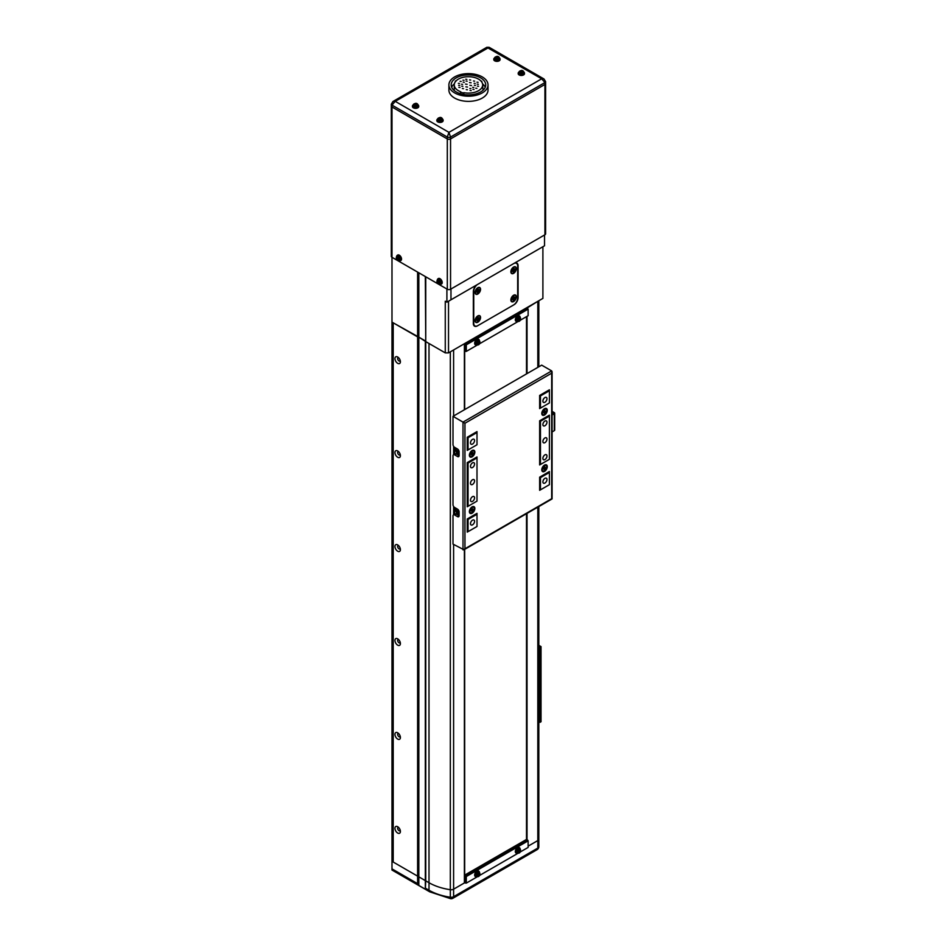 <?xml version="1.0" encoding="UTF-8"?>
<svg xmlns="http://www.w3.org/2000/svg" width="946" height="946" viewBox="0 0 946 946"><rect width="100%" height="100%" fill="white"/><g stroke="black" fill="none" stroke-linecap="round" stroke-linejoin="round"><path stroke-width="1.42" d="M464.793 882.724L453.607 889.181A3.453 1.998 180 0 1 450.331 889.701A46.023 26.571 180 0 1 428.999 882.724L391.987 861.345L391.987 322.113L393.205 322.823L393.205 862.054L393.205 322.823L418.83 337.143L417.612 336.906L417.612 876.15L391.987 861.345L391.987 859.465M391.987 319.299L391.987 322.113L417.612 336.906L417.612 272.093L391.987 257.3L391.987 322.113M391.987 861.345L391.987 870.024L391.987 868.866L417.612 883.659L418.83 885.456L425.333 889.205L425.747 880.844L428.999 882.724A46.023 26.571 0 0 0 450.331 889.701A3.453 1.998 0 0 0 453.607 889.181L453.607 896.69A3.453 1.998 60 0 1 452.898 898.274A3.453 3.453 0 0 1 450.674 898.7A3.453 0.686 -81.7 0 1 450.331 897.222A3.453 1.998 0 0 0 453.607 896.69L537.813 848.077A3.453 1.998 0 0 0 538.818 846.67L538.818 839.149A3.453 1.998 180 0 0 538.723 838.664A3.453 1.998 180 0 1 538.818 839.149A3.453 1.998 180 0 1 537.813 840.568L528.128 846.15L537.813 840.568L537.813 507.162M425.333 889.205L425.333 340.903L418.83 337.143L425.747 341.612L425.333 276.551M418.83 885.456L418.83 272.791M417.612 883.659L417.612 876.15L425.747 880.844L425.747 341.612L445.27 352.882L445.27 301.218L446.902 302.152L446.902 289.003L425.747 276.788L425.747 341.612L428.999 343.493L428.999 890.233A46.023 26.571 0 0 0 450.331 897.222L450.331 351.841M464.557 875.346L464.557 549.449M464.557 409.665L464.557 350.86M464.391 875.629L465.893 875.842L527.726 840.143L526.508 839.433L464.675 875.133L464.675 549.39M464.675 409.594L464.675 350.931M526.508 839.433L526.508 513.69M526.508 373.906L526.508 316.638M464.391 350.765L465.491 351.404L465.491 344.829L464.391 344.19M464.793 343.493L465.893 344.119L527.726 308.42L526.626 307.793M519.803 320.517L528.128 315.704L528.128 309.129L466.295 344.829L466.295 351.404L476.902 345.278M479.125 344.001L517.58 321.794M466.295 344.829L465.893 344.119L465.491 344.829L466.295 344.829M464.391 882.488L465.491 883.115L465.491 876.54L464.391 875.913M519.803 852.228L528.128 847.427L528.128 840.84L466.295 876.54L466.295 883.115L476.902 877.001M479.125 875.712L517.58 853.517M466.295 876.54L465.893 875.842L465.491 876.54L466.295 876.54M397.675 826.721A3.867 2.235 -120 0 0 394.943 828.294A3.867 2.235 -120 0 0 397.675 833.036A3.867 2.235 -120 0 0 400.406 831.451A3.867 2.235 -120 0 0 397.675 826.721L397.675 826.721M398.467 827.312A1.951 1.123 -120 0 0 398.053 827.407A1.951 1.123 -120 0 0 397.746 828.968A1.951 1.123 -120 0 0 399.023 830.694A1.951 1.123 -120 0 0 400.004 830.789A1.951 1.123 -120 0 0 400.288 830.47M397.675 732.783A3.867 2.235 -120 0 0 394.943 734.356A3.867 2.235 -120 0 0 397.675 739.086A3.867 2.235 -120 0 0 400.406 737.513A3.867 2.235 -120 0 0 397.675 732.783L397.675 732.783M398.467 733.375A1.951 1.123 -120 0 0 398.053 733.457A1.951 1.123 -120 0 0 397.746 735.03A1.951 1.123 -120 0 0 399.023 736.757A1.951 1.123 -120 0 0 400.004 736.851A1.951 1.123 -120 0 0 400.288 736.532M397.675 638.834A3.867 2.235 -120 0 0 394.943 640.418A3.867 2.235 -120 0 0 397.675 645.148A3.867 2.235 -120 0 0 400.406 643.564A3.867 2.235 -120 0 0 397.675 638.834L397.675 638.834M398.467 639.425A1.951 1.123 -120 0 0 398.053 639.52A1.951 1.123 -120 0 0 397.746 641.081A1.951 1.123 -120 0 0 399.023 642.807A1.951 1.123 -120 0 0 400.004 642.902A1.951 1.123 -120 0 0 400.288 642.582M397.675 544.896A3.867 2.235 -120 0 0 394.943 546.469A3.867 2.235 -120 0 0 397.675 551.211A3.867 2.235 -120 0 0 400.406 549.626A3.867 2.235 -120 0 0 397.675 544.896L397.675 544.896M398.467 545.487A1.951 1.123 -120 0 0 398.053 545.57A1.951 1.123 -120 0 0 397.746 547.143A1.951 1.123 -120 0 0 399.023 548.869A1.951 1.123 -120 0 0 400.004 548.964A1.951 1.123 -120 0 0 400.288 548.645M397.675 450.946A3.867 2.235 -120 0 0 394.943 452.531A3.867 2.235 -120 0 0 397.675 457.261A3.867 2.235 -120 0 0 400.406 455.688A3.867 2.235 -120 0 0 397.675 450.946L397.675 450.946M398.467 451.538A1.951 1.123 -120 0 0 398.053 451.632A1.951 1.123 -120 0 0 397.746 453.205A1.951 1.123 -120 0 0 399.023 454.92A1.951 1.123 -120 0 0 400.004 455.014A1.951 1.123 -120 0 0 400.288 454.695M397.675 357.009A3.867 2.235 -120 0 0 394.943 358.581A3.867 2.235 -120 0 0 397.675 363.323A3.867 2.235 -120 0 0 400.406 361.739A3.867 2.235 -120 0 0 397.675 357.009L397.675 357.009M398.467 357.6A1.951 1.123 -120 0 0 398.053 357.694A1.951 1.123 -120 0 0 397.746 359.255A1.951 1.123 -120 0 0 399.023 360.982A1.951 1.123 -120 0 0 400.004 361.076A1.951 1.123 -120 0 0 400.288 360.757M453.607 544.458L453.607 889.181L464.391 882.949L464.391 549.543M464.391 409.76L464.391 343.717L453.607 349.949L453.607 415.992M538.818 506.571L538.818 839.149A3.453 1.998 180 0 1 537.813 840.568L537.813 848.077A3.453 1.998 60 0 1 537.103 849.662A3.453 3.453 0 0 0 538.818 846.67M527.028 308.029L537.813 301.336A3.453 1.998 0 0 0 537.813 301.325M527.028 839.741L527.028 513.382M527.028 373.599L527.028 316.342M526.792 839.599L526.792 513.524M526.792 373.741L526.792 316.484M544.931 437.951A2.873 1.655 120 0 0 543.051 440.481A2.873 1.655 120 0 0 543.489 442.787A2.873 1.655 120 0 0 544.931 442.645A2.873 1.655 120 0 0 546.812 440.115A2.873 1.655 120 0 0 546.374 437.809A2.873 1.655 120 0 0 544.931 437.951M544.931 397.557A2.873 1.655 120 0 0 543.051 400.087A2.873 1.655 120 0 0 543.489 402.393A2.873 1.655 120 0 0 544.931 402.251A2.873 1.655 120 0 0 546.812 399.709A2.873 1.655 120 0 0 546.374 397.415A2.873 1.655 120 0 0 544.931 397.557M544.931 421.041A2.873 1.655 120 0 0 543.051 423.572A2.873 1.655 120 0 0 543.489 425.877A2.873 1.655 120 0 0 544.931 425.735A2.873 1.655 120 0 0 546.812 423.205A2.873 1.655 120 0 0 546.374 420.899A2.873 1.655 120 0 0 544.931 421.041M544.931 454.86A2.873 1.655 120 0 0 543.051 457.391A2.873 1.655 120 0 0 543.489 459.697A2.873 1.655 120 0 0 544.931 459.555A2.873 1.655 120 0 0 546.812 457.024A2.873 1.655 120 0 0 546.374 454.719A2.873 1.655 120 0 0 544.931 454.86M544.931 478.345A2.873 1.655 120 0 0 543.051 480.875A2.873 1.655 120 0 0 543.489 483.181A2.873 1.655 120 0 0 544.931 483.039A2.873 1.655 120 0 0 546.812 480.509A2.873 1.655 120 0 0 546.374 478.203A2.873 1.655 120 0 0 544.931 478.345M472.527 479.752A2.873 1.655 120 0 0 470.647 482.283A2.873 1.655 120 0 0 471.084 484.589A2.873 1.655 120 0 0 472.527 484.447A2.873 1.655 120 0 0 474.407 481.916A2.873 1.655 120 0 0 473.958 479.61A2.873 1.655 120 0 0 472.527 479.752M472.527 439.358A2.873 1.655 120 0 0 470.647 441.888A2.873 1.655 120 0 0 471.084 444.194A2.873 1.655 120 0 0 472.527 444.052A2.873 1.655 120 0 0 474.407 441.522A2.873 1.655 120 0 0 473.958 439.216A2.873 1.655 120 0 0 472.527 439.358M472.527 462.842A2.873 1.655 120 0 0 470.647 465.373A2.873 1.655 120 0 0 471.084 467.679A2.873 1.655 120 0 0 472.527 467.537A2.873 1.655 120 0 0 474.407 465.006A2.873 1.655 120 0 0 473.958 462.7A2.873 1.655 120 0 0 472.527 462.842M472.527 496.662A2.873 1.655 120 0 0 470.647 499.192A2.873 1.655 120 0 0 471.084 501.498A2.873 1.655 120 0 0 472.527 501.356A2.873 1.655 120 0 0 474.407 498.826A2.873 1.655 120 0 0 473.958 496.52A2.873 1.655 120 0 0 472.527 496.662M472.527 520.146A2.873 1.655 120 0 0 470.647 522.677A2.873 1.655 120 0 0 471.084 524.983A2.873 1.655 120 0 0 472.527 524.841A2.873 1.655 120 0 0 474.407 522.31A2.873 1.655 120 0 0 473.958 520.004A2.873 1.655 120 0 0 472.527 520.146M548.597 472.007L549.401 472.468L549.401 471.534L539.646 477.174L539.646 490.324L549.401 484.683L549.401 472.468L540.462 477.635L539.646 477.174M548.597 390.272L549.401 390.745L540.462 395.913L540.462 408.116L549.401 402.949L549.401 389.799L539.646 395.44L540.462 395.913M548.597 415.637L549.401 416.11L549.401 415.164L539.646 420.804L539.646 464.959L549.401 459.318L549.401 416.11L540.462 421.277L539.646 420.804M467.241 449.456L468.045 449.929L468.045 437.714L467.241 437.241L467.241 450.391L476.997 444.762L476.997 432.547L476.181 432.074M476.181 457.438L476.997 457.911L476.997 456.965L467.241 462.606L468.045 463.079L476.997 457.911L476.997 501.12L468.045 506.287L468.045 463.079M476.181 513.808L476.997 514.281L476.997 513.335L467.241 518.976L468.045 519.437L476.997 514.281L476.997 526.484L468.045 531.652L468.045 519.437M467.241 505.826L468.045 506.287M468.045 531.652L467.241 531.191M549.401 484.683L540.462 489.851L540.462 477.635M476.997 444.762L468.045 449.929M467.241 437.241L476.997 431.601L476.997 432.547L468.045 437.714M549.401 459.318L540.462 464.486L540.462 421.277M540.462 489.851L539.646 489.378M539.646 464.013L540.462 464.486M539.646 407.655L540.462 408.116M541.786 469.819A3.867 2.235 120 0 0 544.529 471.404A3.867 2.235 120 0 0 547.261 466.662A3.867 2.235 120 0 0 544.529 465.089A3.867 2.235 120 0 0 541.786 469.819M541.786 413.461A3.867 2.235 120 0 0 544.529 415.034A3.867 2.235 120 0 0 547.261 410.304A3.867 2.235 120 0 0 544.529 408.719A3.867 2.235 120 0 0 541.786 413.461M469.382 455.263A3.867 2.235 120 0 0 472.113 456.835A3.867 2.235 120 0 0 474.857 452.105A3.867 2.235 120 0 0 472.113 450.521A3.867 2.235 120 0 0 469.382 455.263M469.382 511.62A3.867 2.235 120 0 0 472.113 513.205A3.867 2.235 120 0 0 474.857 508.475A3.867 2.235 120 0 0 472.113 506.89A3.867 2.235 120 0 0 469.382 511.62M539.646 395.44L539.646 408.589L549.401 402.949M476.997 501.12L467.241 506.76L467.241 462.606M476.997 526.484L467.241 532.125L467.241 518.976M457.474 456.504L454.624 454.86A2.306 1.324 -120 0 0 453.477 454.742L455.097 453.808A2.306 1.324 60 0 1 456.256 453.914L459.106 455.558A2.306 1.324 60 0 1 458.621 456.611A2.306 1.324 60 0 1 457.474 456.504L459.106 455.558L459.106 451.798A2.306 1.324 60 0 0 457.474 448.983L454.624 447.34A2.306 1.324 -120 0 1 453.004 444.525L453.004 416.335L464.959 423.24L464.959 548.751L551.684 498.684L551.684 370.915L541.68 365.144L453.004 416.335M457.474 516.622L454.624 514.979A2.306 1.324 -120 0 0 453.477 514.861L455.097 513.926A2.306 1.324 60 0 1 456.256 514.045L459.106 515.688A2.306 1.324 60 0 1 458.621 516.741A2.306 1.324 60 0 1 457.474 516.622L459.106 515.688L459.106 511.928A2.306 1.324 60 0 0 457.474 509.114L454.624 507.47A2.306 1.324 -120 0 1 453.004 504.644L453.004 455.795A2.306 1.324 -120 0 1 453.477 454.742M464.959 548.751L463.008 549.874L463.008 422.117L551.684 370.915L552.086 371.813L552.086 498.92L463.978 549.78L453.004 544.104L453.004 515.925A2.306 1.324 -120 0 1 453.477 514.861M552.086 413.899L553.079 413.189L552.086 412.491M552.086 411.356L554.285 412.633A1.384 0.792 180 0 1 554.285 413.757L552.086 415.022M554.687 413.189L554.687 430.099A1.384 0.792 180 0 1 554.285 430.667L552.086 431.932M456.421 508.499A1.951 1.123 -120 0 0 456.09 508.593A1.951 1.123 -120 0 0 455.96 510.604M454.624 447.34L454.624 454.86L456.256 453.914M454.624 507.47L454.624 514.198M456.421 448.38A1.951 1.123 -120 0 0 456.09 448.463A1.951 1.123 -120 0 0 455.96 450.485A3.855 3.855 0 0 0 459.106 454.234A3.276 1.892 -120 0 1 458.384 453.95M545.759 465.467A3.075 1.774 120 0 0 545.511 465.255A3.075 1.774 120 0 0 544.234 465.278M544.529 470.753A3.075 1.774 120 0 0 546.54 468.045A3.075 1.774 120 0 0 546.067 465.574A3.075 1.774 120 0 0 544.529 465.728A3.075 1.774 120 0 0 542.519 468.447A3.075 1.774 120 0 0 542.992 470.907A3.075 1.774 120 0 0 544.529 470.753M544.056 469.453L543.583 468.79L544.991 467.028L545.464 467.702L544.056 469.453M541.81 469.476A3.075 1.774 120 0 0 542.425 470.588A3.075 1.774 120 0 0 542.732 470.706M544.648 467.229L545.464 467.702M544.518 467.3L544.104 468.4L544.991 468.909M544.104 468.4L543.631 468.66A1.147 0.662 120 0 0 544.435 467.359M457.379 511.077A1.147 0.662 -120 0 0 458.195 512.448L457.273 511.017M458.384 514.08A3.276 1.892 -120 0 0 459.106 514.364A3.855 3.855 0 0 1 456.197 509.267A3.276 1.892 -120 0 1 456.646 508.629M458.514 512.661A1.644 0.946 -120 0 0 457.356 510.663A1.644 0.946 -120 0 0 456.197 511.325A1.644 0.946 -120 0 0 457.356 513.335A1.644 0.946 -120 0 0 458.514 512.661M457.817 513.205L456.41 511.455L456.883 510.781L458.29 512.543L457.817 513.205M457.225 510.982L456.41 511.455M457.734 512.176L456.883 512.661M472.113 509.114L471.226 510.473A1.147 0.662 120 0 0 472.03 509.161M469.405 511.278A3.075 1.774 120 0 0 470.02 512.389A3.075 1.774 120 0 0 470.328 512.507M472.113 507.541A3.075 1.774 120 0 0 470.103 510.249A3.075 1.774 120 0 0 470.576 512.708A3.075 1.774 120 0 0 472.113 512.566A3.075 1.774 120 0 0 474.123 509.847A3.075 1.774 120 0 0 473.662 507.387A3.075 1.774 120 0 0 472.113 507.541M472.586 508.842L473.059 509.504L471.652 511.254L471.179 510.592L472.586 508.842M473.355 507.269A3.075 1.774 120 0 0 473.095 507.056A3.075 1.774 120 0 0 471.818 507.08M472.243 509.031L473.059 509.504M471.687 510.201L472.586 510.722M545.759 409.098A3.075 1.774 120 0 0 545.511 408.897A3.075 1.774 120 0 0 544.234 408.909M544.529 414.395A3.075 1.774 120 0 0 546.54 411.676A3.075 1.774 120 0 0 546.067 409.216A3.075 1.774 120 0 0 544.529 409.37A3.075 1.774 120 0 0 542.519 412.078A3.075 1.774 120 0 0 542.992 414.549A3.075 1.774 120 0 0 544.529 414.395M544.056 413.095L543.583 412.421L544.991 410.67L545.464 411.333L544.056 413.095M541.81 413.106A3.075 1.774 120 0 0 542.425 414.218A3.075 1.774 120 0 0 542.732 414.336M544.648 410.871L545.464 411.333M544.518 410.942L544.104 412.03L544.991 412.551M544.104 412.03L543.631 412.302A1.147 0.662 120 0 0 544.435 410.99M457.379 450.958A1.147 0.662 -120 0 0 458.195 452.33L457.273 450.887M456.646 448.51A3.276 1.892 -120 0 0 456.197 449.137A3.855 3.855 0 0 0 455.96 450.45M458.514 452.543A1.644 0.946 -120 0 0 457.356 450.533A1.644 0.946 -120 0 0 456.197 451.207A1.644 0.946 -120 0 0 457.356 453.217A1.644 0.946 -120 0 0 458.514 452.543M457.817 453.087L456.41 451.337L456.883 450.663L458.29 452.413L457.817 453.087M457.225 450.864L456.41 451.337M457.734 452.058L456.883 452.543M472.113 452.744L471.226 454.104A1.147 0.662 120 0 0 472.03 452.791M469.405 454.908A3.075 1.774 120 0 0 470.02 456.031A3.075 1.774 120 0 0 470.328 456.138M472.113 451.171A3.075 1.774 120 0 0 470.103 453.879A3.075 1.774 120 0 0 470.576 456.35A3.075 1.774 120 0 0 472.113 456.197A3.075 1.774 120 0 0 474.123 453.489A3.075 1.774 120 0 0 473.662 451.017A3.075 1.774 120 0 0 472.113 451.171M472.586 452.472L473.059 453.134L471.652 454.896L471.179 454.222L472.586 452.472M473.355 450.899A3.075 1.774 120 0 0 473.095 450.698A3.075 1.774 120 0 0 471.818 450.71M472.243 452.673L473.059 453.134M471.687 453.832L472.586 454.352M448.522 352.882L542.898 298.392L542.898 246.729L514.021 263.402A5.747 3.323 120 0 1 516.894 263.118A5.747 3.323 120 0 1 518.089 265.755L518.089 297.694A5.747 3.323 120 0 1 514.021 304.742L477.411 325.873A5.747 3.323 120 0 1 474.525 326.157A5.747 3.323 120 0 1 473.343 323.52L473.343 291.581A5.747 3.323 120 0 1 477.411 284.533L448.522 301.218L448.522 352.882L445.27 352.882M450.97 289.003L544.529 234.986L544.529 245.783L450.97 299.799L450.97 289.003M446.902 302.152L450.97 299.799M545.606 81.628A2.306 1.324 180 0 0 545.606 81.616L543.974 78.967L489.129 47.3L395.239 101.352L448.936 132.345L450.556 137.052L544.931 82.562L544.931 84.442A2.306 1.324 0 0 0 545.606 83.496L545.606 233.804A2.306 1.324 180 0 1 544.931 234.75L544.931 84.442A2.306 1.324 0 0 0 545.606 83.496L545.606 81.628A2.306 1.324 180 0 1 544.931 82.562L541.68 78.802L486.835 47.3L392.933 101.506L391.313 104.166L391.313 106.047A2.306 1.324 0 0 0 391.987 106.981L447.304 138.932A2.306 1.324 0 0 0 450.556 138.932L544.931 84.442L450.556 138.932L450.556 289.24L544.931 234.75M543.974 78.967L541.68 78.802L448.936 132.345L447.304 137.052L391.987 105.112L395.239 101.352L392.933 101.506M447.304 289.24L391.987 257.3L391.987 105.112A2.306 1.324 0 0 0 391.313 106.047A2.306 1.324 0 0 0 391.987 106.981L447.304 138.932A2.306 1.324 0 0 0 450.556 138.932L450.556 137.052A2.306 1.324 180 0 1 447.304 137.052L447.304 289.24A2.306 1.324 180 0 0 450.556 289.24M391.987 257.3A2.306 1.324 180 0 1 391.313 256.354L391.313 106.047M450.852 79.984A19.559 11.293 0 0 0 448.901 84.915A19.559 11.293 0 0 0 464.084 95.913A19.559 11.293 0 0 0 486.055 89.835A19.559 11.293 0 0 0 488.018 84.915A19.559 11.293 0 0 0 472.834 73.906A19.559 11.293 0 0 0 450.852 79.984M488.018 84.915L488.018 90.071A19.559 11.293 180 0 1 486.055 95.002A19.559 11.293 180 0 1 464.084 101.08A19.559 11.293 180 0 1 448.901 90.071L448.901 84.915M451.68 87.257A17.253 9.968 180 0 1 452.921 85.258A17.253 9.968 180 0 1 454.364 83.851M482.543 83.851A17.253 9.968 180 0 1 485.227 87.257M452.921 80.564A17.253 9.968 180 0 1 472.314 75.195A17.253 9.968 180 0 1 485.712 84.915A17.253 9.968 180 0 1 483.985 89.255A17.253 9.968 180 0 1 464.592 94.624A17.253 9.968 180 0 1 451.195 84.915A17.253 9.968 180 0 1 452.921 80.564M466.875 79.369L465.728 79.216L466.875 79.369M472.894 89.326L474.052 89.48L472.894 89.326M469.795 88.463L470.942 88.605L469.795 88.463M461.719 86.192L462.866 86.346L461.719 86.192M458.609 85.329L459.756 85.483L458.609 85.329M465.87 86.843L467.513 87.067L465.87 86.843M470.044 90.449L471.191 90.603L470.044 90.449M466.272 89.61L467.419 89.764L466.272 89.61M462.334 88.51L463.481 88.664L462.334 88.51M458.857 87.316L460.004 87.47L458.857 87.316M469.488 82.538L471.132 82.763L469.488 82.538M477.458 86.181L478.605 86.323L477.458 86.181M474.36 85.306L475.507 85.459L474.36 85.306M475.755 88.203L476.902 88.356L475.755 88.203M472.645 87.339L473.804 87.493L472.645 87.339M469.855 85.306L471.498 85.518L469.855 85.306M477.21 84.182L478.357 84.336L477.21 84.182M474.112 83.319L475.259 83.473L474.112 83.319M476.961 82.196L478.108 82.349L476.961 82.196M473.497 81.001L474.644 81.155L473.497 81.001M463.173 82.172L464.32 82.326L463.173 82.172M460.063 81.309L461.222 81.462L460.063 81.309M465.503 84.088L467.147 84.3L465.503 84.088M461.471 84.206L462.618 84.36L461.471 84.206M458.361 83.343L459.508 83.496L458.361 83.343M466.035 81.06L467.182 81.214L466.035 81.06M462.925 80.185L464.072 80.339L462.925 80.185M469.559 79.902L470.706 80.055L469.559 79.902M463.859 94.517L463.859 92.673A14.214 8.207 0 0 0 481.242 88.486A14.214 8.207 0 0 0 482.626 85.53L483.051 90.237M482.626 85.53L483.229 85.53L482.649 84.537A14.214 8.207 0 0 0 481.266 81.356L480.426 80.493A14.214 8.207 0 0 0 469.535 76.732L467.809 76.721A14.214 8.207 0 0 0 456.729 80.28L455.322 81.782M460.454 93.737L460.749 91.797A14.214 8.207 0 0 1 454.246 84.915A14.214 8.207 0 0 1 455.842 81.143L455.322 80.954M460.454 92.152L463.564 93.027L463.564 94.47M454.246 84.915L454.246 89.61A14.214 8.207 0 0 0 454.364 90.662M481.786 81.19L481.786 82.077M483.252 84.537L483.229 85.53M513.607 267.056L513.607 267.056A3.867 2.235 120 0 0 510.875 271.786A3.867 2.235 120 0 0 513.607 273.37A3.867 2.235 120 0 0 516.339 268.629A3.867 2.235 120 0 0 513.607 267.056M513.607 295.235L513.607 295.235A3.867 2.235 120 0 0 510.875 299.977A3.867 2.235 120 0 0 513.607 301.549A3.867 2.235 120 0 0 516.339 296.819A3.867 2.235 120 0 0 513.607 295.235M477.813 315.905L477.813 315.905A3.867 2.235 120 0 0 475.081 320.635A3.867 2.235 120 0 0 477.813 322.219A3.867 2.235 120 0 0 480.544 317.489A3.867 2.235 120 0 0 477.813 315.905M477.813 287.726L477.813 287.726A3.867 2.235 120 0 0 475.081 292.456A3.867 2.235 120 0 0 477.813 294.04A3.867 2.235 120 0 0 480.544 289.299A3.867 2.235 120 0 0 477.813 287.726M517.675 265.98A5.747 3.323 120 0 0 516.481 263.355A5.747 3.323 120 0 0 513.607 263.638L477.813 284.308A5.747 3.323 120 0 0 473.745 291.344L473.745 323.296A5.747 3.323 120 0 0 474.939 325.921A5.747 3.323 120 0 0 477.813 325.637L513.607 304.967A5.747 3.323 120 0 0 517.675 297.931L517.675 265.98M498.53 58.853A2.259 1.301 0 0 0 498.53 57.008A2.259 1.301 0 0 0 495.337 57.008A2.259 1.301 0 0 0 495.337 58.853A2.259 1.301 0 0 0 498.53 58.853M493.895 59.042A3.169 1.821 0 0 0 493.777 59.432A3.169 1.821 0 0 0 494.699 60.84A3.169 1.821 0 0 0 498.235 61.206A3.169 1.821 0 0 0 500.091 59.432A3.169 1.821 0 0 0 499.973 59.042M495.881 56.89A7.864 6.09 90.1 0 0 495.55 57.067A7.864 6.09 90.1 0 0 495.231 57.268A8.041 4.647 60 0 1 495.976 57.54L495.976 57.895A8.041 4.647 120 0 0 495.231 58.486A7.864 2.034 40.9 0 1 495.881 58.853A8.041 4.647 -60 0 1 496.626 58.262L497.241 58.262A8.041 4.647 60 0 1 497.986 58.853A7.864 2.034 -40.9 0 1 498.305 58.664A7.864 2.034 -40.9 0 1 498.625 58.486A8.041 4.647 -120 0 0 497.88 57.895L497.88 57.54A8.041 4.647 -60 0 1 498.625 57.268A7.864 6.09 -90.1 0 0 497.986 56.89A8.041 4.647 120 0 0 497.241 57.174L496.626 57.174A8.041 4.647 -120 0 0 495.881 56.89L496.473 58.38M495.976 57.54L496.071 58.889M496.721 58.51L496.626 57.174M497.88 57.895L497.797 59.137M497.797 58.889L497.88 57.54M497.241 57.174L497.147 58.51M497.986 56.89L497.49 58.309M496.071 59.137L495.976 57.895M396.315 257.655A2.259 1.301 -120 0 0 397.899 260.41A2.259 1.301 -120 0 0 399.496 259.488A2.259 1.301 -120 0 0 397.899 256.733A2.259 1.301 -120 0 0 396.315 257.655M400.383 260.647A3.169 1.821 -120 0 0 400.785 260.552A3.169 1.821 -120 0 0 401.4 258.057A3.169 1.821 -120 0 0 399.307 255.184A3.169 1.821 -120 0 0 397.627 255.089A3.169 1.821 -120 0 0 397.344 255.385M399.236 259.772A7.864 2.034 -79.1 0 1 399.224 259.405A7.864 2.034 -79.1 0 1 399.236 259.027A8.041 4.647 180 0 1 398.349 258.672L398.041 258.14A8.041 4.647 -60 0 1 398.171 257.194A7.864 2.034 -160.9 0 1 397.533 256.827A8.041 4.647 120 0 0 397.403 257.773L397.095 257.939A8.041 4.647 180 0 1 396.48 257.43A7.864 6.09 149.9 0 0 396.469 257.809A7.864 6.09 149.9 0 0 396.48 258.175A8.041 4.647 -0 0 0 397.095 258.684L397.403 259.216A8.041 4.647 120 0 0 397.533 260.008A7.864 6.09 -29.9 0 0 398.171 260.375A8.041 4.647 -60 0 1 398.041 259.594L398.349 259.417A8.041 4.647 -0 0 0 399.236 259.772M398.301 257.347L397.095 257.939M399.378 258.719L398.349 259.417M397.095 258.684L398.301 258.092M396.48 258.175L397.959 257.891M398.514 258.471L397.403 259.216M397.533 260.008L398.514 258.873M398.041 259.594L399.165 258.837M397.403 257.773L398.514 257.229M436.993 281.139A2.259 1.301 -120 0 0 438.577 283.895A2.259 1.301 -120 0 0 440.174 282.984A2.259 1.301 -120 0 0 438.577 280.217A2.259 1.301 -120 0 0 436.993 281.139M441.061 284.131A3.169 1.821 -120 0 0 441.463 284.036A3.169 1.821 -120 0 0 442.078 281.541A3.169 1.821 -120 0 0 439.985 278.668A3.169 1.821 -120 0 0 438.305 278.573A3.169 1.821 -120 0 0 438.022 278.869M439.914 283.256A7.864 2.034 -79.1 0 1 439.902 282.889A7.864 2.034 -79.1 0 1 439.914 282.511A8.041 4.647 180 0 1 439.027 282.156L438.719 281.624A8.041 4.647 -60 0 1 438.849 280.69A7.864 2.034 -160.9 0 1 438.211 280.312A8.041 4.647 120 0 0 438.081 281.258L437.773 281.435A8.041 4.647 180 0 1 437.158 280.915A7.864 6.09 149.9 0 0 437.147 281.293A7.864 6.09 149.9 0 0 437.158 281.66A8.041 4.647 -0 0 0 437.773 282.168L438.081 282.7A8.041 4.647 120 0 0 438.211 283.493A7.864 6.09 -29.9 0 0 438.849 283.859A8.041 4.647 -60 0 1 438.719 283.079L439.027 282.901A8.041 4.647 -0 0 0 439.914 283.256M438.979 280.832L437.773 281.435M440.056 282.204L439.027 282.901M437.773 282.168L438.979 281.577M437.158 281.66L438.637 281.376M439.192 281.955L438.081 282.7M438.211 283.493L439.192 282.357M438.719 283.079L439.843 282.322M438.081 281.258L439.192 280.714M476.678 343.741A2.259 1.301 120 0 0 478.274 344.651A2.259 1.301 120 0 0 479.87 341.896A2.259 1.301 120 0 0 478.274 340.974A2.259 1.301 120 0 0 476.678 343.741M478.842 339.626A3.169 1.821 120 0 0 478.558 339.33A3.169 1.821 120 0 0 476.879 339.425A3.169 1.821 120 0 0 474.786 342.298A3.169 1.821 120 0 0 475.4 344.793A3.169 1.821 120 0 0 475.803 344.9M479.705 342.417A7.864 6.09 -149.9 0 0 479.717 342.05A7.864 6.09 -149.9 0 0 479.705 341.683A8.041 4.647 180 0 1 479.09 342.192L478.782 342.014A8.041 4.647 -120 0 0 478.652 341.068A7.864 2.034 160.9 0 1 478.002 341.447A8.041 4.647 60 0 1 478.144 342.381L477.836 342.913A8.041 4.647 180 0 1 476.95 343.268A7.864 2.034 79.1 0 1 476.95 343.646A7.864 2.034 79.1 0 1 476.95 344.013A8.041 4.647 0 0 0 477.836 343.658L478.144 343.836A8.041 4.647 60 0 1 478.002 344.616A7.864 6.09 29.9 0 0 478.652 344.249A8.041 4.647 -120 0 0 478.782 343.457L479.09 342.937A8.041 4.647 0 0 0 479.705 342.417L478.12 342.204M479.09 342.192L477.884 341.589M477.884 342.334L479.09 342.937M477.836 343.658L476.808 342.96M477.021 343.079L478.144 343.836M478.782 343.457L477.659 342.712M478.652 344.249L477.659 343.114M477.659 341.471L478.782 342.014M517.356 320.256A2.259 1.301 120 0 0 518.952 321.167A2.259 1.301 120 0 0 520.548 318.412A2.259 1.301 120 0 0 518.952 317.489A2.259 1.301 120 0 0 517.356 320.256M519.52 316.141A3.169 1.821 120 0 0 519.236 315.846A3.169 1.821 120 0 0 517.557 315.94A3.169 1.821 120 0 0 515.464 318.814A3.169 1.821 120 0 0 516.078 321.309A3.169 1.821 120 0 0 516.481 321.404M520.383 318.932A7.864 6.09 -149.9 0 0 520.395 318.565A7.864 6.09 -149.9 0 0 520.383 318.187A8.041 4.647 180 0 1 519.768 318.707L519.46 318.53A8.041 4.647 -120 0 0 519.33 317.584A7.864 2.034 160.9 0 1 518.68 317.962A8.041 4.647 60 0 1 518.822 318.897L518.514 319.429A8.041 4.647 180 0 1 517.628 319.783A7.864 2.034 79.1 0 1 517.628 320.162A7.864 2.034 79.1 0 1 517.628 320.528A8.041 4.647 0 0 0 518.514 320.174L518.822 320.351A8.041 4.647 60 0 1 518.68 321.132A7.864 6.09 29.9 0 0 519.33 320.765A8.041 4.647 -120 0 0 519.46 319.973L519.768 319.441A8.041 4.647 0 0 0 520.383 318.932L518.798 318.707M519.768 318.707L518.562 318.104M518.562 318.849L519.768 319.441M518.514 320.174L517.486 319.476M517.699 319.594L518.822 320.351M519.46 319.973L518.337 319.228M519.33 320.765L518.337 319.63M518.337 317.986L519.46 318.53M476.678 875.452A2.259 1.301 120 0 0 478.274 876.374A2.259 1.301 120 0 0 479.87 873.607A2.259 1.301 120 0 0 478.274 872.697A2.259 1.301 120 0 0 476.678 875.452M478.842 871.349A3.169 1.821 120 0 0 478.558 871.041A3.169 1.821 120 0 0 476.879 871.136A3.169 1.821 120 0 0 474.786 874.021A3.169 1.821 120 0 0 475.4 876.516A3.169 1.821 120 0 0 475.803 876.611M479.705 874.139A7.864 6.09 -149.9 0 0 479.717 873.773A7.864 6.09 -149.9 0 0 479.705 873.395A8.041 4.647 180 0 1 479.09 873.903L478.782 873.726A8.041 4.647 -120 0 0 478.652 872.791A7.864 2.034 160.9 0 1 478.002 873.158A8.041 4.647 60 0 1 478.144 874.104L477.836 874.624A8.041 4.647 180 0 1 476.95 874.979A7.864 2.034 79.1 0 1 476.95 875.357A7.864 2.034 79.1 0 1 476.95 875.724A8.041 4.647 0 0 0 477.836 875.369L478.144 875.547A8.041 4.647 60 0 1 478.002 876.339A7.864 6.09 29.9 0 0 478.652 875.961A8.041 4.647 -120 0 0 478.782 875.18L479.09 874.648A8.041 4.647 0 0 0 479.705 874.139L478.12 873.915M479.09 873.903L477.884 873.312M477.884 874.057L479.09 874.648M477.836 875.369L476.808 874.672M477.021 874.802L478.144 875.547M478.782 875.18L477.659 874.423M478.652 875.961L477.659 874.825M477.659 873.182L478.782 873.726M517.356 851.968A2.259 1.301 120 0 0 518.952 852.89A2.259 1.301 120 0 0 520.548 850.123A2.259 1.301 120 0 0 518.952 849.201A2.259 1.301 120 0 0 517.356 851.968M519.52 847.864A3.169 1.821 120 0 0 519.236 847.557A3.169 1.821 120 0 0 517.557 847.651A3.169 1.821 120 0 0 515.464 850.537A3.169 1.821 120 0 0 516.078 853.032A3.169 1.821 120 0 0 516.481 853.126M520.383 850.655A7.864 6.09 -149.9 0 0 520.395 850.288A7.864 6.09 -149.9 0 0 520.383 849.91A8.041 4.647 180 0 1 519.768 850.419L519.46 850.241A8.041 4.647 -120 0 0 519.33 849.307A7.864 2.034 160.9 0 1 518.68 849.674A8.041 4.647 60 0 1 518.822 850.62L518.514 851.14A8.041 4.647 180 0 1 517.628 851.495A7.864 2.034 79.1 0 1 517.628 851.873A7.864 2.034 79.1 0 1 517.628 852.24A8.041 4.647 0 0 0 518.514 851.885L518.822 852.062A8.041 4.647 60 0 1 518.68 852.854A7.864 6.09 29.9 0 0 519.33 852.476A8.041 4.647 -120 0 0 519.46 851.696L519.768 851.163A8.041 4.647 0 0 0 520.383 850.655L518.798 850.43M519.768 850.419L518.562 849.827M518.562 850.572L519.768 851.163M518.514 851.885L517.486 851.187M517.699 851.317L518.822 852.062M519.46 851.696L518.337 850.939M519.33 852.476L518.337 851.341M518.337 849.697L519.46 850.241M522.937 72.937A2.259 1.301 0 0 0 522.937 71.104A2.259 1.301 0 0 0 519.744 71.104A2.259 1.301 0 0 0 519.744 72.937A2.259 1.301 0 0 0 522.937 72.937M518.302 73.126A3.169 1.821 0 0 0 518.183 73.528A3.169 1.821 0 0 0 519.106 74.923A3.169 1.821 0 0 0 522.641 75.302A3.169 1.821 0 0 0 524.498 73.528A3.169 1.821 0 0 0 524.38 73.126M520.288 70.985A7.864 6.09 90.1 0 0 519.957 71.163A7.864 6.09 90.1 0 0 519.638 71.352A8.041 4.647 60 0 1 520.383 71.636L520.383 71.991A8.041 4.647 120 0 0 519.638 72.57A7.864 2.034 40.9 0 1 520.288 72.948A8.041 4.647 -60 0 1 521.033 72.357L521.648 72.357A8.041 4.647 60 0 1 522.393 72.948A7.864 2.034 -40.9 0 1 522.724 72.747A7.864 2.034 -40.9 0 1 523.032 72.57A8.041 4.647 -120 0 0 522.287 71.991L522.287 71.636A8.041 4.647 -60 0 1 523.032 71.352A7.864 6.09 -90.1 0 0 522.393 70.985A8.041 4.647 120 0 0 521.648 71.257L521.033 71.257A8.041 4.647 -120 0 0 520.288 70.985L520.879 72.464M520.383 71.636L520.477 72.972M521.128 72.606L521.033 71.257M522.287 71.991L522.204 73.232M522.204 72.972L522.287 71.636M521.648 71.257L521.553 72.606M522.393 70.985L521.896 72.404M520.477 73.232L520.383 71.991M417.174 105.822A2.259 1.301 0 0 0 417.174 103.977A2.259 1.301 0 0 0 413.981 103.977A2.259 1.301 0 0 0 413.981 105.822A2.259 1.301 0 0 0 417.174 105.822M412.539 106.011A3.169 1.821 0 0 0 412.421 106.401A3.169 1.821 0 0 0 413.343 107.809A3.169 1.821 0 0 0 416.879 108.187A3.169 1.821 0 0 0 418.735 106.401A3.169 1.821 0 0 0 418.617 106.011M414.525 103.859A7.864 6.09 90.1 0 0 414.194 104.036A7.864 6.09 90.1 0 0 413.875 104.237A8.041 4.647 60 0 1 414.62 104.509L414.62 104.864A8.041 4.647 120 0 0 413.875 105.455A7.864 2.034 40.9 0 1 414.525 105.822A8.041 4.647 -60 0 1 415.27 105.243L415.885 105.243A8.041 4.647 60 0 1 416.63 105.822A7.864 2.034 -40.9 0 1 416.95 105.633A7.864 2.034 -40.9 0 1 417.269 105.455A8.041 4.647 -120 0 0 416.524 104.864L416.524 104.509A8.041 4.647 -60 0 1 417.269 104.237A7.864 6.09 -90.1 0 0 416.63 103.859A8.041 4.647 120 0 0 415.885 104.143L415.27 104.143A8.041 4.647 -120 0 0 414.525 103.859L415.117 105.349M414.62 104.509L414.715 105.857M415.353 105.479L415.27 104.143M416.524 104.864L416.441 106.106M416.441 105.857L416.524 104.509M415.885 104.143L415.791 105.479M416.63 103.859L416.134 105.29M414.715 106.106L414.62 104.864M441.581 119.917A2.259 1.301 0 0 0 441.581 118.073A2.259 1.301 0 0 0 438.388 118.073A2.259 1.301 0 0 0 438.388 119.917A2.259 1.301 0 0 0 441.581 119.917M436.946 120.095A3.169 1.821 0 0 0 436.827 120.497A3.169 1.821 0 0 0 437.75 121.904A3.169 1.821 0 0 0 441.285 122.271A3.169 1.821 0 0 0 443.142 120.497A3.169 1.821 0 0 0 443.024 120.095M438.932 117.954A7.864 6.09 90.1 0 0 438.601 118.132A7.864 6.09 90.1 0 0 438.282 118.321A8.041 4.647 60 0 1 439.027 118.605L439.027 118.96A8.041 4.647 120 0 0 438.282 119.539A7.864 2.034 40.9 0 1 438.932 119.917A8.041 4.647 -60 0 1 439.677 119.326L440.292 119.326A8.041 4.647 60 0 1 441.037 119.917A7.864 2.034 -40.9 0 1 441.356 119.716A7.864 2.034 -40.9 0 1 441.676 119.539A8.041 4.647 -120 0 0 440.931 118.96L440.931 118.605A8.041 4.647 -60 0 1 441.676 118.321A7.864 6.09 -90.1 0 0 441.037 117.954A8.041 4.647 120 0 0 440.292 118.226L439.677 118.226A8.041 4.647 -120 0 0 438.932 117.954L439.523 119.433M439.027 118.605L439.121 119.953M439.76 119.574L439.677 118.226M440.931 118.96L440.848 120.201M440.848 119.953L440.931 118.605M440.292 118.226L440.197 119.574M441.037 117.954L440.54 119.373M439.121 120.201L439.027 118.96M515.203 267.162A3.453 1.998 120 0 0 515.085 267.079A3.453 1.998 120 0 0 513.359 267.257A3.453 1.998 120 0 0 513.276 267.304A3.453 1.998 120 0 0 512.921 267.552M510.97 270.946A3.453 1.998 120 0 0 510.923 271.372A3.453 1.998 120 0 0 511.644 273.063A3.453 1.998 120 0 0 511.762 273.122M513.607 267.399A3.453 1.998 120 0 0 511.36 270.438A3.453 1.998 120 0 0 511.881 273.205A3.453 1.998 120 0 0 513.607 273.027A3.453 1.998 120 0 0 515.866 269.988A3.453 1.998 120 0 0 515.334 267.221A3.453 1.998 120 0 0 513.607 267.399M513.926 270.757L515.073 268.995L513.926 269.303L513.926 268.333L512.141 270.686L512.141 271.431L513.288 271.124L513.288 272.093L513.926 270.757L512.767 269.977M514.246 269.48L512.98 268.853M515.073 269.74L513.288 269.433M512.98 269.598L514.246 270.225M512.98 270.946L511.904 270.225M513.926 271.715L512.767 270.379M512.129 270.343L513.288 271.124M512.767 268.735L513.926 269.303M479.409 287.832A3.453 1.998 120 0 0 479.291 287.75A3.453 1.998 120 0 0 477.564 287.915A3.453 1.998 120 0 0 477.482 287.974A3.453 1.998 120 0 0 477.127 288.223M475.164 291.605A3.453 1.998 120 0 0 475.129 292.042A3.453 1.998 120 0 0 475.838 293.721A3.453 1.998 120 0 0 475.968 293.792M477.813 288.057A3.453 1.998 120 0 0 475.554 291.108A3.453 1.998 120 0 0 476.086 293.863A3.453 1.998 120 0 0 477.813 293.698A3.453 1.998 120 0 0 480.071 290.659A3.453 1.998 120 0 0 479.539 287.891A3.453 1.998 120 0 0 477.813 288.057M478.132 291.427L479.279 289.665L478.44 290.138L478.132 289.003L477.494 289.37L476.346 291.356L476.346 292.101L477.494 291.794L477.494 292.752L478.132 291.427L476.973 290.647M478.44 290.138L477.186 289.523M479.279 290.41L477.494 290.091M477.186 290.268L478.44 290.883M477.186 291.616L476.11 290.895M478.132 292.385L476.973 291.049M476.323 291.013L477.494 291.794M476.973 289.405L478.132 289.961M515.203 295.341A3.453 1.998 120 0 0 515.085 295.258A3.453 1.998 120 0 0 513.359 295.436A3.453 1.998 120 0 0 513.276 295.483A3.453 1.998 120 0 0 512.921 295.743M510.97 299.125A3.453 1.998 120 0 0 510.923 299.563A3.453 1.998 120 0 0 511.644 301.242A3.453 1.998 120 0 0 511.762 301.301M513.607 295.578A3.453 1.998 120 0 0 511.36 298.617A3.453 1.998 120 0 0 511.881 301.384A3.453 1.998 120 0 0 513.607 301.218A3.453 1.998 120 0 0 515.866 298.167A3.453 1.998 120 0 0 515.334 295.4A3.453 1.998 120 0 0 513.607 295.578M513.926 298.936L515.073 297.174L514.246 297.659L513.926 296.524L513.288 296.89L512.141 298.865L512.141 299.61L513.288 299.314L513.288 300.272L513.926 298.936L512.767 298.156M514.246 297.659L512.98 297.044M515.073 297.919L513.288 297.612M512.98 297.789L514.246 298.404M512.98 299.137L511.904 298.404M513.926 299.906L512.767 298.558M512.129 298.534L513.288 299.314M512.767 296.914L513.926 297.482M479.409 316.011A3.453 1.998 120 0 0 479.291 315.929A3.453 1.998 120 0 0 477.564 316.106A3.453 1.998 120 0 0 477.482 316.153A3.453 1.998 120 0 0 477.127 316.402M475.164 319.795A3.453 1.998 120 0 0 475.129 320.233A3.453 1.998 120 0 0 475.838 321.912A3.453 1.998 120 0 0 475.968 321.971M477.813 316.248A3.453 1.998 120 0 0 475.554 319.287A3.453 1.998 120 0 0 476.086 322.054A3.453 1.998 120 0 0 477.813 321.877A3.453 1.998 120 0 0 480.071 318.837A3.453 1.998 120 0 0 479.539 316.07A3.453 1.998 120 0 0 477.813 316.248M478.132 319.606L479.279 317.844L478.132 318.152L478.132 317.182L476.346 319.535L476.346 320.28L477.494 319.973L477.494 320.942L478.132 319.606L476.973 318.826M478.44 318.329L477.186 317.702M479.279 318.589L477.494 318.282M477.186 318.447L478.44 319.074M477.186 319.795L476.11 319.074M478.132 320.564L476.973 319.228M476.323 319.204L477.494 319.973M476.973 317.584L478.132 318.152M538.818 721.609L540.048 722.318L541.029 721.751L541.029 646.591L538.818 645.326M540.048 722.318L540.048 647.159L541.029 646.591M538.818 646.449L540.048 647.159M425.747 888.353L428.999 890.233A3.453 1.998 -60 0 0 429.709 891.818L450.674 898.7M453.607 514.79L453.607 506.465M453.607 454.659L453.607 446.346M537.813 367.379L537.813 301.336M551.684 373.173L464.959 423.24M456.256 514.045L454.624 514.979M554.285 430.667L554.285 413.757M391.987 105.112A2.306 1.324 180 0 1 391.313 104.166M494.758 60.012A3.075 1.774 0 0 0 498.199 60.367A3.075 1.774 0 0 0 500.008 58.64L498.873 57.044C497.561 55.755 495.893 56.287 493.859 58.64A3.075 1.774 0 0 0 494.758 60.012M398.609 255.645A3.075 1.774 -120 0 0 396.977 255.562C395.771 257.939 396.138 259.653 398.112 260.694L400.052 260.883A3.075 1.774 -120 0 0 400.655 258.447A3.075 1.774 -120 0 0 398.609 255.645M398.609 260.682A3.075 1.774 -120 0 0 400.052 260.883L400.785 260.552M439.287 279.129A3.075 1.774 -120 0 0 437.667 279.046C436.449 281.423 436.815 283.138 438.79 284.178L440.73 284.368A3.075 1.774 -120 0 0 441.333 281.932A3.075 1.774 -120 0 0 439.287 279.129M439.287 284.167A3.075 1.774 -120 0 0 440.73 284.368L441.463 284.036M477.564 339.898A3.075 1.774 120 0 0 475.531 342.689A3.075 1.774 120 0 0 476.122 345.124L478.073 344.935C479.847 344.45 480.213 342.736 479.196 339.803A3.075 1.774 120 0 0 477.564 339.898M518.242 316.402A3.075 1.774 120 0 0 516.209 319.204A3.075 1.774 120 0 0 516.8 321.64L518.751 321.451C520.525 320.966 520.891 319.251 519.874 316.319A3.075 1.774 120 0 0 518.242 316.402M477.564 871.609A3.075 1.774 120 0 0 475.531 874.411A3.075 1.774 120 0 0 476.122 876.836L478.073 876.658C479.847 876.162 480.213 874.459 479.196 871.514A3.075 1.774 120 0 0 477.564 871.609M518.242 848.124A3.075 1.774 120 0 0 516.209 850.927A3.075 1.774 120 0 0 516.8 853.351L518.751 853.174C520.525 852.677 520.891 850.962 519.874 848.03A3.075 1.774 120 0 0 518.242 848.124M519.165 74.095A3.075 1.774 0 0 0 522.606 74.462A3.075 1.774 0 0 0 524.415 72.736L523.28 71.139C521.967 69.85 520.3 70.382 518.266 72.736A3.075 1.774 0 0 0 519.165 74.095M413.402 106.981A3.075 1.774 0 0 0 416.843 107.336A3.075 1.774 0 0 0 418.652 105.609L417.517 104.013C416.205 102.724 414.537 103.256 412.503 105.609A3.075 1.774 0 0 0 413.402 106.981M437.809 121.064A3.075 1.774 0 0 0 441.25 121.431A3.075 1.774 0 0 0 443.059 119.704L441.924 118.108C440.611 116.819 438.944 117.351 436.91 119.704A3.075 1.774 0 0 0 437.809 121.064M452.898 898.274L537.103 849.662M391.987 870.036L429.709 891.818M538.818 366.788L538.818 300.745M489.129 47.3L486.835 47.3M516.481 263.355L515.629 262.858M474.939 325.921L473.674 325.188M500.008 58.64L500.091 59.432M493.859 58.64L493.777 59.432M396.977 255.562L397.627 255.089M437.667 279.046L438.305 278.573M476.122 345.124L475.4 344.793M479.196 339.803L478.558 339.33M516.8 321.64L516.078 321.309M519.874 316.319L519.236 315.846M476.122 876.836L475.4 876.516M479.196 871.514L478.558 871.041M516.8 853.351L516.078 853.032M519.874 848.03L519.236 847.557M524.415 72.736L524.498 73.528M518.266 72.736L518.183 73.528M418.652 105.609L418.735 106.401M412.503 105.609L412.421 106.401M443.059 119.704L443.142 120.497M436.91 119.704L436.827 120.497"/></g></svg>
